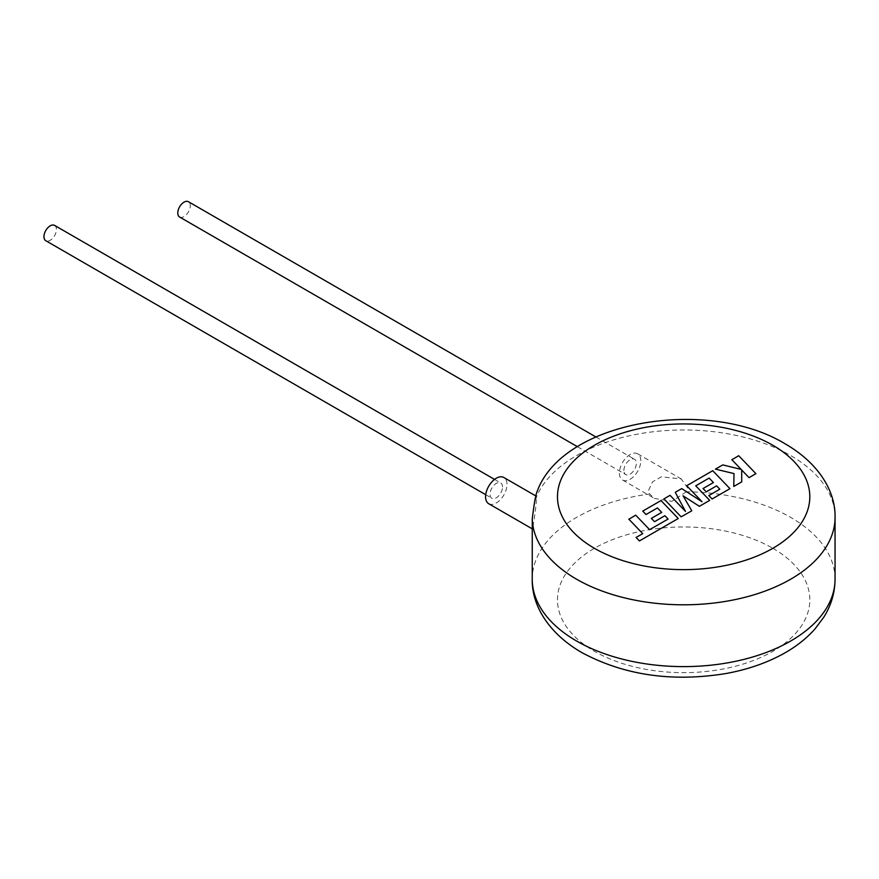 <?xml version="1.0" encoding="UTF-8"?>
<svg xmlns="http://www.w3.org/2000/svg" width="879" height="879" viewBox="0 0 879 879"><rect width="100%" height="100%" fill="white"/><g stroke="black" fill="none" stroke-linecap="round" stroke-linejoin="round"><path stroke-width="0.66" stroke-dasharray="4.39 3.3" d="M668.095 519.192L649.603 529.784L635.704 515.292L628.815 519.269L642.725 533.762L636.099 537.585L639.429 541.057L678.236 518.654L661.019 500.678L642.747 511.226L646.043 514.633L657.426 508.062L661.711 512.523L651.339 518.511L654.536 521.829L664.909 515.83L668.095 519.06M681.148 516.962L691.751 510.842L683.049 495.932L699.387 506.436L709.683 500.492L695.739 485.944L709.133 478.209L713.429 482.659L703.057 488.647L706.255 491.965L716.627 485.977L719.813 489.328L708.804 495.69L712.1 499.096L729.955 488.79L712.737 470.814L686.697 485.856L702.035 501.843L681.719 488.724L675.27 492.449L685.488 511.523L670.062 495.448L663.92 498.997L681.148 516.962M755.918 473.792L738.69 455.827L731.822 459.794L741.184 469.551L722.791 465.013L715.429 469.254L733.998 473.693L733.767 486.592L741.722 482L741.689 470.111L749.04 477.769L755.918 473.792M54.608 225.409A8.834 5.098 -60 0 1 56.443 229.452A8.834 5.098 -60 0 1 52.586 238.341A8.834 5.098 -60 0 1 45.774 240.703M502.535 486.999A8.834 5.098 120 0 0 500.7 482.956A8.834 5.098 120 0 0 493.899 485.329A8.834 5.098 120 0 0 490.042 494.218A8.834 5.098 120 0 0 491.866 498.25A8.834 5.098 120 0 0 498.679 495.888A8.834 5.098 120 0 0 502.535 486.999M488.713 503.722A15.141 8.746 120 0 0 500.382 499.668A15.141 8.746 120 0 0 506.996 484.428A15.141 8.746 120 0 0 503.854 477.495M535.707 495.932L536.08 497.811A151.408 87.417 180 0 1 641.835 433.38A151.408 87.417 180 0 1 790.704 455.575A151.408 87.417 180 0 1 835.05 517.39M532.289 523.752C530.982 538.486 534.85 518.819 536.311 501.36L536.08 497.811M179.602 217.014A8.834 5.098 120 0 0 186.414 214.652A8.834 5.098 120 0 0 190.271 205.763A8.834 5.098 120 0 0 188.436 201.72M623.87 470.518A8.834 5.098 -60 0 1 627.727 461.629A8.834 5.098 -60 0 1 634.528 459.267A8.834 5.098 -60 0 1 636.352 463.31A8.834 5.098 -60 0 1 632.506 472.199A8.834 5.098 -60 0 1 625.694 474.561A8.834 5.098 -60 0 1 623.87 470.518M640.813 460.728A15.141 8.746 120 0 0 637.682 453.806A15.141 8.746 120 0 0 626.013 457.86A15.141 8.746 120 0 0 619.409 473.089A15.141 8.746 120 0 0 622.541 480.022A15.141 8.746 120 0 0 634.209 475.968A15.141 8.746 120 0 0 640.813 460.728M835.05 579.206A151.408 87.417 0 0 0 790.704 517.39A151.408 87.417 0 0 0 686.268 491.8L687.521 487.702L681.225 478.934L661.393 476.803L652.548 481.824L648.724 490.021L649.724 494.009A151.408 87.417 0 0 0 532.234 579.206M686.268 491.8L671.886 501.316L654.415 498.437L649.724 494.009M772.861 548.298A126.169 72.847 180 0 1 772.861 651.317A126.169 72.847 180 0 1 594.424 651.317A126.169 72.847 180 0 1 594.424 548.298A126.169 72.847 180 0 1 772.861 548.298M494.547 479.407L500.7 482.956M595.786 436.896L634.528 459.267M637.682 453.806L681.225 478.934M622.541 480.022L654.426 498.426M577.404 446.675L625.694 474.561M485.724 494.701L491.866 498.25"/><path stroke-width="1.32" d="M628.815 519.137L642.725 533.641L636.099 537.465L639.429 540.937L678.236 518.522L661.019 500.558L642.747 511.095L646.043 514.512L657.426 507.941L661.711 512.391L651.339 518.39L654.536 521.697L664.909 515.709L668.095 519.06L649.603 529.663L635.704 515.16L628.815 519.269M691.751 510.721L683.049 495.8L699.387 506.315L709.683 500.371L695.739 485.823L709.133 478.077L713.429 482.538L703.057 488.526L706.255 491.844L716.627 485.856L719.813 489.207L708.804 495.569L712.1 498.975L729.955 488.669L712.737 470.694L686.697 485.724L702.035 501.722L681.719 488.603L675.27 492.317L685.488 511.402L670.062 495.327L663.92 498.876L681.148 516.841L691.751 510.842M731.822 459.673L741.184 469.419L722.791 464.892L715.429 469.133L733.998 473.572L733.767 486.472L741.722 481.868L741.689 469.99L749.04 477.649L755.918 473.671L738.69 455.707L731.822 459.794M485.724 494.701L45.774 240.703A8.834 5.098 -60 0 1 43.95 236.66A8.834 5.098 -60 0 1 47.807 227.782A8.834 5.098 -60 0 1 54.608 225.409L494.547 479.407M535.718 495.888L503.854 477.495A15.141 8.746 120 0 0 492.185 481.549A15.141 8.746 120 0 0 485.582 496.789A15.141 8.746 120 0 0 488.713 503.722L532.234 528.85M535.707 495.932C556.846 421.327 706.639 395.847 785.474 444.027C819.371 463.662 835.72 492.053 835.05 517.39A151.408 87.417 180 0 1 741.579 598.149A151.408 87.417 180 0 1 576.58 579.206A151.408 87.417 180 0 1 532.256 518.907L532.234 579.206A151.408 87.417 0 0 0 576.58 641.011A151.408 87.417 0 0 0 741.579 659.964A151.408 87.417 0 0 0 835.05 579.206C834.94 592.732 831.16 605.422 823.744 617.278L814.833 629.144C806.098 638.89 795.341 647.252 782.563 654.207C765.763 663.315 746.809 669.765 725.702 673.578C672.05 682.258 624.09 675.248 581.81 652.57C548.595 633.396 531.652 605.268 532.234 579.206M532.256 518.907C534.52 500.986 535.794 493.954 536.08 497.811M595.786 436.896L188.436 201.72A8.834 5.098 120 0 0 181.634 204.082A8.834 5.098 120 0 0 177.778 212.971A8.834 5.098 120 0 0 179.602 217.014L577.404 446.675M594.424 548.298A126.169 72.847 0 0 0 772.861 548.298A126.169 72.847 0 0 0 772.861 445.279A126.169 72.847 0 0 0 594.424 445.279A126.169 72.847 0 0 0 594.424 548.298M835.05 517.39L835.05 579.206"/></g></svg>
